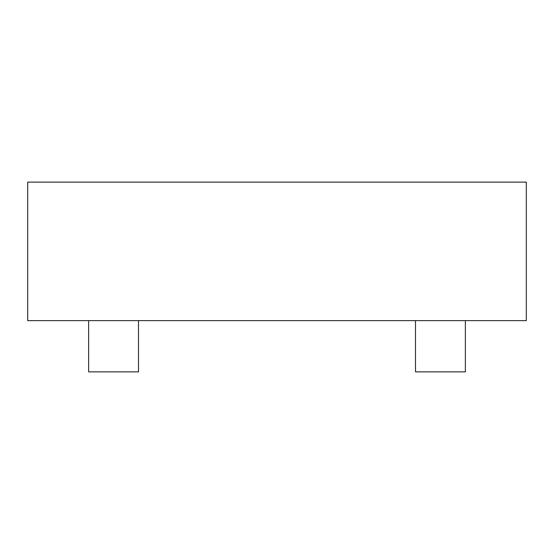 <?xml version="1.0" encoding="UTF-8"?>
<svg xmlns="http://www.w3.org/2000/svg" width="554" height="554" viewBox="0 0 554 554"><rect width="100%" height="100%" fill="white"/><g stroke="black" fill="none" stroke-linecap="round" stroke-linejoin="round"><path stroke-width="0.83" d="M465.36 320.627L465.36 371.873L415.5 371.873L415.5 320.627M138.5 320.627L138.5 371.873L88.64 371.873L88.64 320.627M526.3 320.627L27.7 320.627L27.7 182.127L526.3 182.127L526.3 320.627"/></g></svg>
